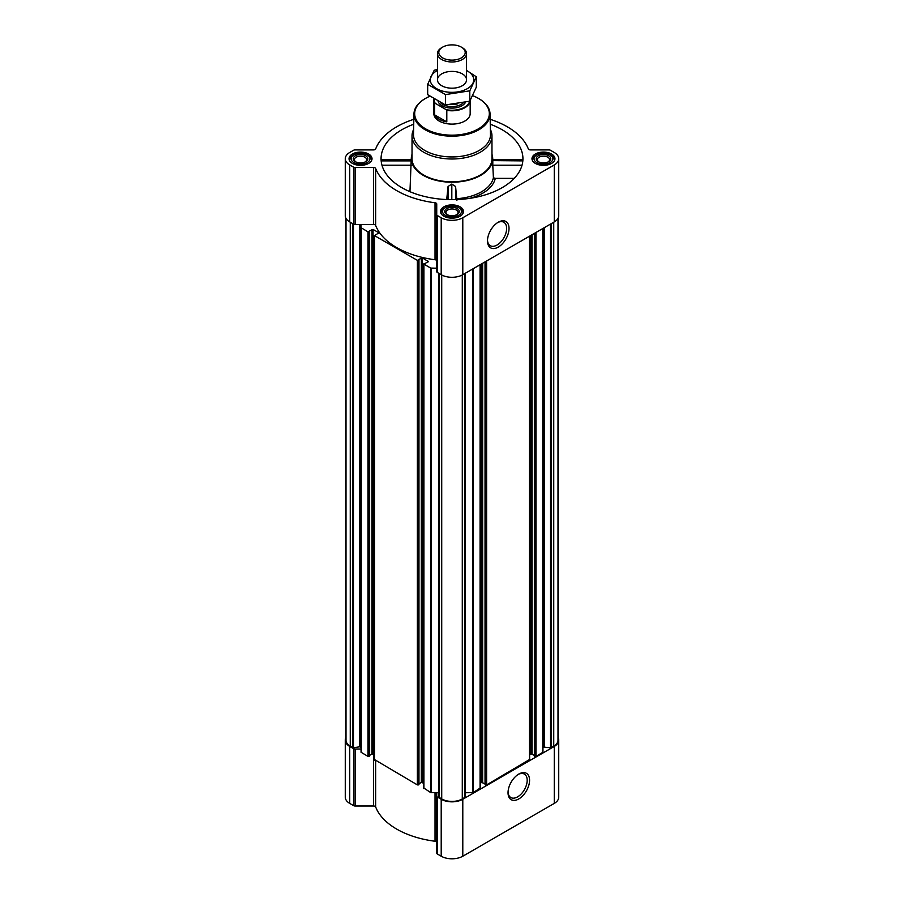 <?xml version="1.0" encoding="UTF-8"?>
<svg xmlns="http://www.w3.org/2000/svg" width="904" height="904" viewBox="0 0 904 904"><rect width="100%" height="100%" fill="white"/><g stroke="black" fill="none" stroke-linecap="round" stroke-linejoin="round"><path stroke-width="1.36" d="M497.629 222.61A13.537 7.82 -60 0 1 503.822 222.248A13.537 7.82 -60 0 1 505.901 233.096A13.537 7.82 -60 0 1 497.053 245.029A13.537 7.82 -60 0 1 490.284 245.696A13.537 7.82 -60 0 1 487.493 240.159M423.919 788.085L430.756 792.627L436.734 792.729L436.734 853.116A2.181 1.254 0 0 0 437.378 854.009L441.208 856.224A15.266 8.814 0 0 0 462.791 856.224L554.265 803.407A15.266 8.814 0 0 0 558.728 797.181L558.728 740.218A15.266 8.814 0 0 0 558.005 737.528M436.734 842.483A2.181 1.254 0 0 0 435.027 841.251A78.196 45.143 0 0 1 375.668 806.978A2.181 1.254 0 0 0 373.544 805.995L355.114 805.995A2.181 1.254 0 0 1 353.566 805.622L349.735 803.407A15.266 8.814 0 0 1 345.272 797.181L345.272 740.218A15.266 8.814 0 0 0 349.735 746.444L353.566 748.659A2.181 1.254 0 0 0 355.114 749.032L361.046 749.032L361.046 227.706L368.064 231.887L369.295 231.232M381.612 160.878L411.184 160.878M413.727 124.232A70.93 40.951 0 0 0 381.205 161.251A70.93 40.951 0 0 0 401.851 187.67A70.93 40.951 0 0 0 477.097 197.015A70.93 40.951 0 0 0 522.794 161.251A70.93 40.951 0 0 0 490.273 124.232M522.026 165.217L492.782 165.217L492.816 160.607L522.388 160.878M412.032 154.29A40.691 23.493 0 0 0 411.331 157.838A40.691 23.493 0 0 0 423.219 175.331A40.691 23.493 0 0 0 468.272 180.246A40.691 23.493 0 0 0 492.669 157.838A40.691 23.493 0 0 0 491.968 154.29M409.953 191.693L411.184 160.607M456.904 200.338L455.582 186.506L451.819 184.054L448.056 186.484L446.7 199.547M456.848 198.699A41.731 24.092 0 0 0 493.403 177.772L495.279 178.37A43.607 25.176 180 0 1 469.391 198.417M492.782 165.217L493.403 177.772M514.218 178.37L495.279 178.37M551.587 154.03A11.481 6.633 180 0 1 554.954 158.708A11.481 6.633 180 0 1 543.473 165.342A11.481 6.633 180 0 1 531.981 158.708A11.481 6.633 180 0 1 539.078 152.584A11.481 6.633 180 0 1 551.587 154.03M368.651 154.03A11.481 6.633 180 0 1 372.019 158.708A11.481 6.633 180 0 1 360.526 165.342A11.481 6.633 180 0 1 349.046 158.708A11.481 6.633 180 0 1 356.142 152.584A11.481 6.633 180 0 1 368.651 154.03M460.125 206.835A11.481 6.633 180 0 1 463.481 211.525A11.481 6.633 180 0 1 452 218.147A11.481 6.633 180 0 1 440.519 211.525A11.481 6.633 180 0 1 447.604 205.4A11.481 6.633 180 0 1 460.125 206.835M413.84 119.305A78.196 45.143 0 0 0 375.668 148.911A2.181 1.254 0 0 1 373.544 149.906L355.114 149.906A2.181 1.254 0 0 0 353.566 150.267L349.735 152.482A15.266 8.814 0 0 0 345.272 158.708A15.266 8.814 0 0 0 349.735 164.946L353.566 167.161A2.181 1.254 0 0 0 355.114 167.522L373.544 167.522A2.181 1.254 0 0 1 375.668 168.506A78.196 45.143 0 0 0 435.027 202.778A2.181 1.254 0 0 1 436.734 204.01L436.734 214.655A2.181 1.254 0 0 0 437.378 215.536L441.208 217.751A15.266 8.814 0 0 0 462.791 217.751L554.265 164.946A15.266 8.814 0 0 0 558.728 158.708A15.266 8.814 0 0 0 554.265 152.482L550.434 150.267A2.181 1.254 0 0 0 548.886 149.906L530.456 149.906A2.181 1.254 0 0 1 528.332 148.911A78.196 45.143 0 0 0 490.16 119.305M418.97 783.824L421.343 782.446L423.705 783.214M374.584 759.609L417.388 784.909L418.88 784.412M369.634 755.337L372.019 753.97L374.369 754.738M345.272 158.708L345.272 215.672A15.266 8.814 0 0 0 349.735 221.909L353.566 224.124A2.181 1.254 0 0 0 355.114 224.486L361.046 224.486L361.046 752.241L368.064 756.433L369.544 755.925M422.371 782.446L422.371 257.911L428.394 261.561L423.919 264.137L430.756 268.092L436.734 268.194M436.734 260.973A2.181 1.254 0 0 0 435.027 259.742A78.196 45.143 0 0 1 375.668 225.469A2.181 1.254 0 0 0 373.544 224.486L361.046 224.486M369.295 230.995L373.047 229.424L378.855 232.78L374.584 235.661L417.388 260.375L418.62 259.719M418.62 259.482L422.371 257.911M345.995 218.361L345.995 740.218A14.532 8.396 0 0 0 350.255 746.15L353.453 747.755L359.532 746.817L359.532 224.486M534.456 755.925L535.936 756.433L542.954 752.241L542.954 228.429M485.12 784.412L486.612 784.909L529.416 759.609M465.085 792.751A2.181 1.254 0 0 1 465.447 792.729L473.244 792.627L480.08 788.085M438.937 273.403L438.915 797.204L441.717 798.955A14.532 8.396 0 0 0 462.283 798.955L465.085 797.204L465.063 273.403M436.734 214.655L436.734 271.618A2.181 1.254 0 0 0 437.378 272.499L441.208 274.714A15.266 8.814 0 0 0 462.791 274.714L554.265 221.909A15.266 8.814 0 0 0 558.728 215.672L558.728 158.708M498.251 247.097A15.232 8.791 -60 0 1 487.482 240.882A15.232 8.791 -60 0 1 498.251 222.226A15.232 8.791 -60 0 1 509.02 228.452A15.232 8.791 -60 0 1 498.251 247.097M542.954 747.981A2.181 1.254 0 0 1 543.598 747.088L550.547 747.755L553.745 746.15A14.532 8.396 0 0 0 558.005 740.218L558.005 218.361M361.046 747.981A2.181 1.254 0 0 0 360.402 747.088L359.532 746.817M438.915 792.751A2.181 1.254 0 0 0 438.553 792.729L436.734 792.729M480.295 783.214L481.629 782.446L481.629 263.844M485.03 783.824L481.629 782.446M529.631 754.738L530.953 753.97L530.953 235.356M534.366 755.337L530.953 753.97M345.995 737.528A15.266 8.814 0 0 0 345.272 740.218M436.734 796.153A2.181 1.254 0 0 0 437.378 797.045L441.208 799.26A15.266 8.814 0 0 0 462.791 799.26L554.265 746.444A15.266 8.814 0 0 0 558.728 740.218M518.806 798.933A15.232 8.791 -60 0 1 508.037 792.718A15.232 8.791 -60 0 1 518.806 774.061A15.232 8.791 -60 0 1 529.574 780.276A15.232 8.791 -60 0 1 518.806 798.933M490.386 129.487A39.968 23.075 180 0 1 491.968 135.928L491.968 158.708A39.968 23.075 180 0 1 452 181.794A39.968 23.075 180 0 1 412.032 158.708L412.032 135.928A39.968 23.075 180 0 1 413.614 129.487M455.582 199.614L455.582 186.506M448.056 199.603L448.056 186.484M451.819 199.66L451.819 184.054M411.218 165.217L381.974 165.217M472.69 95.677A37.324 21.549 180 0 1 478.397 98.378L478.397 98.378A37.324 21.549 180 0 1 478.397 128.854A37.324 21.549 180 0 1 425.603 128.854A37.324 21.549 180 0 1 425.603 98.378A37.324 21.549 180 0 1 429.897 96.253M470.17 100.547L470.17 113.621A18.17 10.486 180 0 1 452 124.108A18.17 10.486 180 0 1 433.83 113.621L433.83 100.31A18.17 10.486 180 0 1 433.976 98.977M478.645 98.525A38.047 21.967 180 0 1 478.905 98.672L478.905 98.672A38.047 21.967 180 0 1 490.047 113.938A38.047 21.967 180 0 1 452 136.176A38.047 21.967 180 0 1 413.953 113.938A38.047 21.967 180 0 1 425.095 98.672A38.047 21.967 180 0 1 425.355 98.525M490.047 113.938L490.488 134.447A38.488 22.227 180 0 1 452 156.946A38.488 22.227 180 0 1 413.512 134.447L413.953 113.938M491.968 135.928A39.968 23.075 180 0 1 452 159.002A39.968 23.075 180 0 1 412.032 135.928M459.707 208.259L458.678 207.66A9.447 5.458 180 0 1 458.678 215.378A9.447 5.458 180 0 1 445.322 215.378A9.447 5.458 180 0 1 445.322 207.66A9.447 5.458 180 0 1 458.678 207.66L459.707 208.259A10.904 6.294 180 0 1 462.904 212.711A10.904 6.294 180 0 1 462.69 213.943M457.141 208.553A7.266 4.192 180 0 1 457.141 214.485A7.266 4.192 180 0 1 446.858 214.485A7.266 4.192 180 0 1 446.858 208.553A7.266 4.192 180 0 1 457.141 208.553M441.31 213.943A10.904 6.294 180 0 1 441.095 212.711A10.904 6.294 180 0 1 444.293 208.259L445.322 207.66M551.18 155.454L550.152 154.855A9.447 5.458 180 0 1 550.152 162.573A9.447 5.458 180 0 1 536.784 162.573A9.447 5.458 180 0 1 536.784 154.855A9.447 5.458 180 0 1 550.152 154.855L551.18 155.454A10.904 6.294 180 0 1 554.367 159.895A10.904 6.294 180 0 1 554.163 161.138M548.604 155.748A7.266 4.192 180 0 1 548.604 161.68A7.266 4.192 180 0 1 538.332 161.68A7.266 4.192 180 0 1 538.332 155.748A7.266 4.192 180 0 1 548.604 155.748M532.784 161.138A10.904 6.294 180 0 1 532.569 159.895A10.904 6.294 180 0 1 535.756 155.454L536.784 154.855M368.244 155.454L367.216 154.855A9.447 5.458 180 0 1 367.216 162.573A9.447 5.458 180 0 1 353.848 162.573A9.447 5.458 180 0 1 353.848 154.855A9.447 5.458 180 0 1 367.216 154.855L368.244 155.454A10.904 6.294 180 0 1 371.431 159.895A10.904 6.294 180 0 1 371.216 161.138M365.668 155.748A7.266 4.192 180 0 1 365.668 161.68A7.266 4.192 180 0 1 355.396 161.68A7.266 4.192 180 0 1 355.396 155.748A7.266 4.192 180 0 1 365.668 155.748M349.837 161.138A10.904 6.294 180 0 1 349.633 159.895A10.904 6.294 180 0 1 352.82 155.454L353.848 154.855M447.31 214.734A6.091 3.514 180 0 1 445.909 212.485A6.091 3.514 180 0 1 449.672 209.242A6.091 3.514 180 0 1 456.305 209.999A6.091 3.514 180 0 1 458.091 212.485A6.091 3.514 180 0 1 456.689 214.734M355.848 161.918A6.091 3.514 180 0 1 354.447 159.68A6.091 3.514 180 0 1 358.199 156.426A6.091 3.514 180 0 1 364.832 157.194A6.091 3.514 180 0 1 366.617 159.68A6.091 3.514 180 0 1 365.216 161.918M538.784 161.918A6.091 3.514 180 0 1 537.383 159.68A6.091 3.514 180 0 1 541.134 156.426A6.091 3.514 180 0 1 547.779 157.194A6.091 3.514 180 0 1 549.553 159.68A6.091 3.514 180 0 1 548.152 161.918M518.184 774.445A13.537 7.82 -60 0 1 524.376 774.084A13.537 7.82 -60 0 1 526.456 784.932A13.537 7.82 -60 0 1 517.608 796.865A13.537 7.82 -60 0 1 510.839 797.531A13.537 7.82 -60 0 1 508.048 791.994M469.617 101.237A17.752 10.249 180 0 1 446.158 109.655L435.231 103.338A17.752 10.249 180 0 1 434.293 99.169M435.231 103.338L434.598 103.305A18.17 10.486 180 0 1 433.83 100.31M470.159 100.547A18.17 10.486 180 0 1 446.802 110.356L446.158 109.655M446.802 110.356L446.802 121.882L434.598 114.842A18.17 10.486 0 0 0 446.802 121.882M434.598 103.305L434.598 114.842M462.283 47.663L461.334 47.11A13.198 7.616 180 0 1 461.334 57.89A13.198 7.616 180 0 1 442.666 57.89A13.198 7.616 180 0 1 442.666 47.11A13.198 7.616 180 0 1 461.334 47.11L462.283 47.663A14.532 8.396 180 0 1 466.532 53.596A14.532 8.396 180 0 1 452 61.98A14.532 8.396 180 0 1 437.468 53.596A14.532 8.396 180 0 1 441.717 47.663L442.666 47.11M466.532 70.467A21.73 12.543 180 0 1 467.368 88.66A21.73 12.543 180 0 1 436.236 88.434A21.73 12.543 180 0 1 437.468 70.467M462.283 85.733A14.532 8.396 180 0 1 441.717 85.733A14.532 8.396 180 0 1 441.717 73.857A14.532 8.396 180 0 1 462.283 73.857A14.532 8.396 180 0 1 462.283 85.733L462.283 85.733M437.468 69.438L434.202 70.275L427.682 84.309L445.48 94.592L469.797 90.829L476.318 76.783L466.532 70.41M476.318 76.783L476.318 87.146L469.797 101.18L445.48 104.943L427.682 94.671L427.682 84.309M469.797 90.829L469.797 101.18M445.48 94.592L445.48 104.943M430.756 792.627L430.756 268.092M423.919 788.683L423.919 264.137M417.388 784.909L417.388 260.375M374.584 760.196L374.584 235.661M368.064 756.433L368.064 231.887M361.216 752.478L361.216 227.944M352.888 747.664L352.888 223.729M350.255 746.15L350.255 222.203M542.784 752.478L542.784 228.531M535.936 756.433L535.936 232.486M529.416 760.196L529.416 236.249M486.612 784.909L486.612 260.962M480.08 788.683L480.08 264.736M473.244 792.627L473.244 268.68M464.916 797.441L464.916 273.494M462.283 798.955L462.283 274.997M349.735 164.946L349.735 221.909M353.566 167.161L353.566 224.124M355.114 167.522L355.114 224.486M373.544 167.522L373.544 224.486M375.668 168.506L375.668 225.469M435.027 202.778L435.027 259.742M437.378 215.536L437.378 272.499M441.208 217.751L441.208 274.714M462.791 217.751L462.791 274.714M554.265 164.946L554.265 221.909M439.084 797.441L439.084 273.494M441.717 798.955L441.717 274.997M551.112 747.664L551.112 223.729M553.745 746.15L553.745 222.203M353.453 747.755L353.453 224.045M360.086 746.907L360.086 224.486M360.402 747.088L360.402 224.486M369.092 756.433L369.092 231.887M369.544 756.162L369.544 231.627M372.019 753.97L372.019 229.424M373.047 753.97L373.047 229.424M378.855 233.379L378.855 232.78M418.416 784.909L418.416 260.375M418.88 784.649L418.88 260.103M421.343 782.446L421.343 257.911M428.18 261.855L428.18 261.256M431.174 792.729L431.174 268.194M438.553 792.729L438.553 273.189M465.447 792.729L465.447 273.189M472.826 792.729L472.826 268.917M482.657 782.446L482.657 263.245M485.12 784.649L485.12 261.821M485.584 784.909L485.584 261.561M531.981 753.97L531.981 234.769M534.456 756.162L534.456 233.345M534.908 756.433L534.908 233.074M543.598 747.088L543.598 228.068M543.914 746.907L543.914 227.887M544.468 746.817L544.468 227.559M550.547 747.755L550.547 224.045M349.735 746.444L349.735 803.407M353.566 748.659L353.566 805.622M355.114 749.032L355.114 805.995M373.544 754.252L373.544 805.995M375.668 760.818L375.668 806.978M435.027 792.729L435.027 841.251M437.378 797.045L437.378 854.009M441.208 799.26L441.208 856.224M462.791 799.26L462.791 856.224M554.265 746.444L554.265 803.407M465.526 102.254A14.102 8.136 180 0 1 451.243 108.096A14.102 8.136 180 0 1 438.124 101.417M457.673 103.802A13.006 7.514 180 0 1 451.571 104.548M463.356 102.751A13.006 7.514 180 0 1 451.966 106.593A13.006 7.514 180 0 1 440.621 102.717M411.331 157.838L411.196 159.895M492.669 157.838L492.804 159.895M369.634 756.049L369.634 231.503M374.369 759.902L374.369 235.356M418.97 784.525L418.97 259.99M423.705 788.378L423.705 263.844M438.915 797.204L438.915 273.392M465.085 797.204L465.085 273.392M480.295 788.378L480.295 264.612M485.03 784.525L485.03 261.877M529.631 759.902L529.631 236.125M534.366 756.049L534.366 233.39M522.648 159.827L492.793 159.827M411.207 159.827L381.352 159.827M441.095 212.711L441.095 213.604M462.904 212.711L462.904 213.604M532.569 159.895L532.569 160.799M554.367 159.895L554.367 160.799M349.633 159.895L349.633 160.799M371.431 159.895L371.431 160.799M437.468 53.596L437.468 79.789M466.532 53.596L466.532 79.789"/></g></svg>
